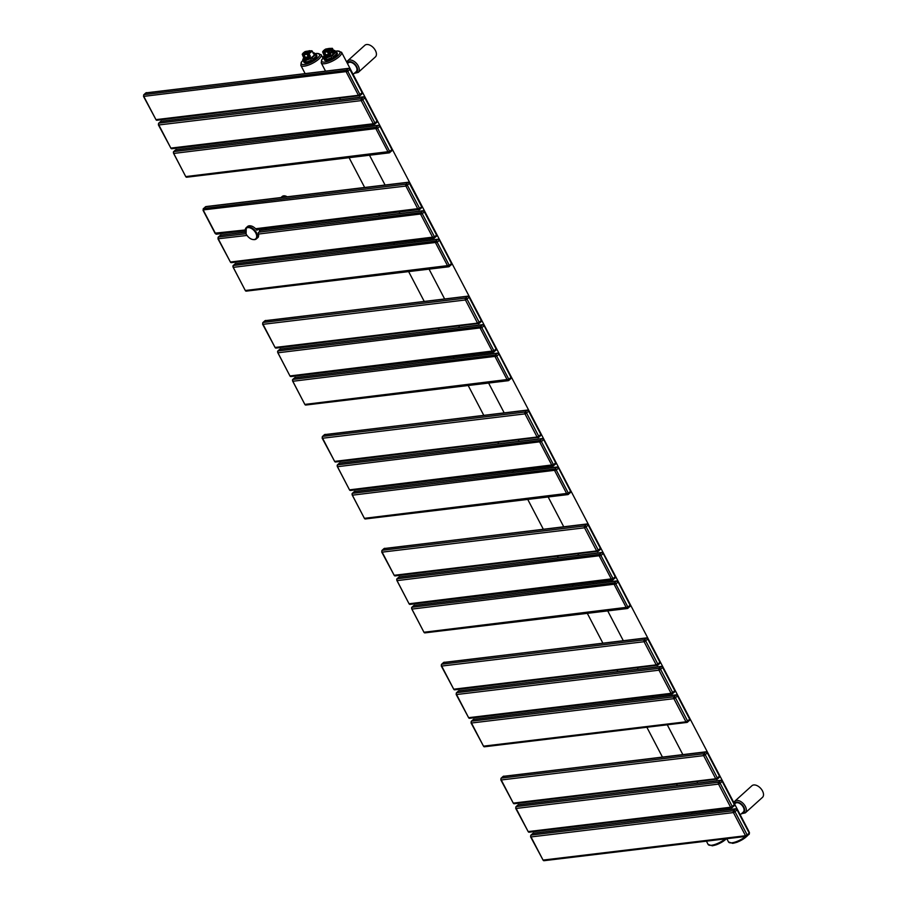 <?xml version="1.0" encoding="UTF-8"?>
<svg xmlns="http://www.w3.org/2000/svg" width="906" height="906" viewBox="0 0 906 906"><rect width="100%" height="100%" fill="white"/><g stroke="black" fill="none" stroke-linecap="round" stroke-linejoin="round"><path stroke-width="1.36" d="M353.136 74.371L356.183 71.619A5.889 3.556 -132.1 0 0 355.616 65.787A5.889 3.556 -132.1 0 0 349.637 62.288A5.889 3.556 -132.1 0 0 348.289 62.876L347.496 63.59M740.225 814.811L743.271 812.059A5.889 3.556 -132.1 0 0 742.705 806.227A5.889 3.556 -132.1 0 0 736.737 802.727A5.889 3.556 -132.1 0 0 735.378 803.316L734.585 804.03M347.689 60.77L364.835 45.3A7.848 4.745 47.9 0 1 375.401 50.487A7.848 4.745 47.9 0 1 375.356 56.965L358.21 72.435A7.848 4.745 -132.1 0 0 358.255 65.968A7.848 4.745 -132.1 0 0 347.689 60.77L346.738 62.129M751.923 785.74A7.848 4.745 47.9 0 1 762.49 790.938A7.848 4.745 47.9 0 1 762.444 797.405L745.298 812.875A7.848 4.745 -132.1 0 0 745.344 806.408A7.848 4.745 -132.1 0 0 734.777 801.21L751.923 785.74M261.2 228.799A6.648 4.02 47.9 0 1 261.63 230.147M280.985 197.542L282.14 196.5A6.648 4.02 47.9 0 1 283.669 195.843A6.648 4.02 47.9 0 1 287.225 196.795M258.391 233.42A7.373 4.451 -132.1 0 0 258.278 233.012L259.773 231.245A7.554 4.564 47.9 0 0 258.663 229.093M251.891 226.206A7.373 4.451 47.9 0 1 256.749 230.056L258.369 229.139M258.369 232.627L258.312 232.944C258.799 235.786 258.572 237.395 257.598 237.757A7.554 4.564 -132.1 0 0 258.278 233.023L258.38 232.502M258.697 229.093A7.373 4.451 47.9 0 1 259.739 231.143L258.618 228.901M256.749 230.056L258.017 229.173M256.749 230.101A7.554 4.564 47.9 0 0 247.485 226.545C250.316 224.903 253.42 226.07 256.794 230.045L257.179 230.215M306.341 53.182L307.304 53.409L308.097 51.608L306.341 53.182L309.082 51.801L308.119 51.608M305.934 53.239L307.689 51.653L305.786 52.752L306.477 53.499M305.469 54.088A3.024 0.94 152.4 0 1 305.481 54.088L305.922 53.261M311.97 50.838L309.92 50.827A3.318 1.042 152.4 0 1 306.726 53.703L308.991 53.635A5.583 1.744 -27.6 0 0 310.917 52.22A5.583 1.744 -27.6 0 0 312.015 50.906L314.02 53.862A5.583 1.744 -27.6 0 0 313.963 53.647A5.583 1.744 -27.6 0 0 313.272 53.25M313.204 53.137L314.223 54.156A5.583 1.744 152.4 0 1 313.046 56.285A5.583 1.744 152.4 0 1 307.893 59.252A5.583 1.744 152.4 0 1 304.325 59.332L304.054 58.822A5.583 1.744 -27.6 0 0 309.49 57.95L310.328 56.172L308.765 53.329A5.289 1.653 152.4 0 0 311.619 50.747L311.879 50.77M302.31 54.507L303.997 58.607A5.583 1.744 -27.6 0 0 304.054 58.822L303.997 58.607M303.578 61.042A7.248 2.265 -27.6 0 0 303.646 61.631A7.248 2.265 -27.6 0 0 305.265 62.174L302.842 59.49A7.191 2.242 -27.6 0 1 303.114 58.822L303.091 58.879M305.265 62.174L302.808 59.57L304.507 60.623A7.191 2.242 -27.6 0 0 305.582 60.487L310.69 58.618A7.248 2.265 -27.6 0 0 312.072 57.803L312.842 59.275A7.248 2.265 -27.6 0 0 314.971 57.678A7.248 2.265 -27.6 0 0 316.273 56.183L312.842 59.275M306.364 62.05A7.248 2.265 -27.6 0 0 311.46 60.09L306.364 62.05L305.594 60.577A7.248 2.265 -27.6 0 1 304.495 60.702L304.507 60.623M303.646 61.631L304.042 62.389A7.248 2.265 -27.6 0 0 308.674 62.276A7.248 2.265 -27.6 0 0 315.367 58.448A7.248 2.265 -27.6 0 0 316.896 55.674L316.5 54.915A7.248 2.265 -27.6 0 0 316.047 54.519M311.46 60.09L310.667 58.55A7.191 2.242 -27.6 0 0 312.015 57.746L315.424 54.666A7.191 2.242 -27.6 0 0 315.707 53.998L316.556 55.492A7.248 2.265 -27.6 0 0 316.5 54.915M316.273 56.183L315.503 54.711A7.248 2.265 -27.6 0 0 315.786 54.02L314.088 52.865M306.534 51.359L305.243 51.506A5.289 1.653 152.4 0 0 302.411 54.088L304.11 54.02A3.318 1.042 152.4 0 1 307.304 51.132L305.469 51.495M313.272 53.273A5.289 1.653 -27.6 0 1 313.612 53.737L314.02 53.862M303.68 53.941L302.366 54.507L303.612 56.987M304.11 54.02L303.974 54.417A3.624 1.133 -27.6 0 0 306.828 54.077L307.44 53.896L308.776 56.444L310.045 56.285L309.331 57.599A5.289 1.653 -27.6 0 1 304.133 58.222L304.914 58.165A4.53 1.416 -27.6 0 0 308.482 57.735L309.49 57.95M304.824 58.143A0.906 0.668 83.1 0 0 304.96 56.897L303.974 54.417L304.96 56.897L303.691 57.055L302.264 54.213L305.231 51.529M325.888 51.642A3.024 0.94 152.4 0 1 325.888 51.631L326.398 50.09L326.341 50.781L328.097 49.196L325.673 51.2L326.998 51.257L328.504 49.151L329.501 49.343L327.712 50.951L326.738 50.759L328.504 49.151M324.088 51.483L322.774 52.05L324.099 54.598L322.819 51.642A5.289 1.653 152.4 0 1 325.673 49.06L322.683 51.755L324.518 51.563A3.318 1.042 152.4 0 1 327.712 48.686L325.877 49.037M333.759 50.996L334.427 51.404A5.583 1.744 -27.6 0 0 334.371 51.189L334.631 51.699A5.583 1.744 152.4 0 1 333.453 53.839A5.583 1.744 152.4 0 1 328.3 56.795A5.583 1.744 152.4 0 1 324.733 56.874L324.461 56.365A5.583 1.744 -27.6 0 0 329.897 55.492L330.735 53.726L329.399 51.178A5.583 1.744 -27.6 0 0 331.336 49.762A5.583 1.744 -27.6 0 0 332.423 48.448L333.68 50.861M332.547 50.408L331.687 50.453C330.701 51.687 331.222 52.684 333.261 53.443L333.612 52.514M332.174 50.589A1.076 0.849 -142.2 0 1 333.714 52.084A1.076 0.849 -142.2 0 1 332.174 50.589L332.083 50.657C331.2 51.71 331.573 52.571 333.227 53.239L333.555 52.457M324.02 54.53L324.405 56.161A5.583 1.744 -27.6 0 0 324.461 56.365L324.405 56.161M336.149 51.54L334.45 50.408L336.115 51.54A7.191 2.242 -27.6 0 1 335.843 52.22L335.911 52.254A7.248 2.265 -27.6 0 0 336.194 51.563L336.964 53.046A7.248 2.265 -27.6 0 0 336.907 52.457A7.248 2.265 -27.6 0 0 336.454 52.072M336.681 53.726L335.911 52.254L332.491 55.345L333.261 56.818A7.248 2.265 -27.6 0 0 335.379 55.221A7.248 2.265 -27.6 0 0 336.681 53.726L333.261 56.818M324.054 59.173A7.248 2.265 -27.6 0 0 325.673 59.728L323.997 58.584A7.248 2.265 -27.6 0 0 324.054 59.173L324.45 59.932A7.248 2.265 -27.6 0 0 329.093 59.83A7.248 2.265 -27.6 0 0 335.775 55.991A7.248 2.265 -27.6 0 0 337.304 53.216L336.907 52.457M326.772 59.592A7.248 2.265 -27.6 0 0 331.879 57.633L326.772 59.592L326.001 58.12L331.075 56.093A7.191 2.242 -27.6 0 0 332.423 55.289L332.491 55.345A7.248 2.265 -27.6 0 1 331.109 56.161L331.075 56.093M331.879 57.633L331.109 56.161L326.001 58.12A7.248 2.265 -27.6 0 1 324.903 58.244L325.673 59.728M323.997 58.584L323.227 57.112L324.926 58.165A7.191 2.242 -27.6 0 0 325.99 58.041M323.216 57.078L323.533 56.365A7.191 2.242 -27.6 0 0 323.249 57.033L324.926 58.165M332.23 51.642A0.917 0.725 -142.2 0 1 332.208 50.781L332.4 51.812A0.997 0.793 37.8 0 0 333.567 50.759A0.997 0.793 37.8 0 0 332.389 51.823L333.657 51.902A0.917 0.725 -142.2 0 1 332.83 52.095M332.377 48.38L332.026 48.29A5.289 1.653 152.4 0 1 329.172 50.872L327.847 51.438L329.184 53.986L330.452 53.828L329.127 51.291L327.247 51.619L328.572 54.167L329.184 53.986A0.906 0.668 83.1 0 1 329.048 55.232L329.897 55.492M324.518 51.563L325.379 54.439L324.099 54.598L324.541 55.776A5.289 1.653 -27.6 0 0 329.739 55.153L330.735 53.726M329.048 55.232L328.889 55.277A4.53 1.416 -27.6 0 1 325.322 55.708L324.371 56.059L322.683 52.027M334.042 51.382L332.434 48.414L330.328 48.369A3.318 1.042 152.4 0 1 327.134 51.246L327.247 51.619A3.624 1.133 -27.6 0 1 324.382 51.959L325.718 54.507A3.624 1.133 -27.6 0 0 328.572 54.167L328.889 55.277M330.758 48.448L332.298 48.324M726.352 838.775A10.272 3.205 152.4 0 1 712.762 845.638M725.242 838.899A11.484 3.59 152.4 0 1 711.516 845.264A11.484 3.59 152.4 0 1 708.13 844.46L712.365 845.819L716.805 844.641L726.533 838.752M303.102 60.124L301.222 62.299L300.826 65.368A11.484 3.59 -27.6 0 0 304.212 66.172A11.484 3.59 -27.6 0 0 316.001 61.246A11.484 3.59 -27.6 0 0 321.177 54.734L322.978 58.188M303.148 60.215A10.272 3.205 -27.6 0 0 304.393 64.507A10.272 3.205 -27.6 0 0 317.406 58.199A10.272 3.205 -27.6 0 0 316.545 53.556A10.272 3.205 -27.6 0 0 315.39 53.748M354.801 72.865A6.648 4.02 -132.1 0 0 356.726 66.704A6.648 4.02 -132.1 0 0 351.653 62.016A6.648 4.02 -132.1 0 0 347.213 63.058M741.889 813.305A6.648 4.02 -132.1 0 0 743.815 807.144A6.648 4.02 -132.1 0 0 738.741 802.456A6.648 4.02 -132.1 0 0 734.313 803.497M323.51 57.667L321.63 59.853L321.234 62.91A11.484 3.59 -27.6 0 0 324.62 63.714A11.484 3.59 -27.6 0 0 336.409 58.788A11.484 3.59 -27.6 0 0 341.585 52.276L748.877 831.368A11.484 3.59 152.4 0 1 749.002 831.719M745.649 836.453A11.484 3.59 152.4 0 1 731.923 842.807A11.484 3.59 152.4 0 1 728.537 842.002L726.816 838.718M323.567 57.758A10.272 3.205 -27.6 0 0 324.801 62.061A10.272 3.205 -27.6 0 0 337.813 55.742A10.272 3.205 -27.6 0 0 336.953 51.098A10.272 3.205 -27.6 0 0 335.798 51.291M746.804 836.272A10.272 3.205 152.4 0 1 733.169 843.18M359.954 94.541L362.106 92.605L349.852 69.422L347.859 71.404L359.954 94.541L358.425 95.289A1.359 0.997 83.1 0 0 359.829 95.708A1.212 0.736 47.9 0 0 360.112 95.583L362.072 93.805A1.212 0.736 47.9 0 1 361.8 93.93M360.112 94.586A1.212 0.736 47.9 0 1 360.112 95.583L156.931 120.26A1.359 0.997 -96.9 0 1 155.957 119.637L143.861 96.5A1.359 0.997 -96.9 0 1 144.065 94.632L146.036 92.854A1.359 0.997 -96.9 0 1 146.942 92.74M362.106 92.605L349.909 68.924A1.359 0.997 83.1 0 0 348.504 68.505L346.534 70.272A1.359 0.997 83.1 0 0 346.33 72.14L358.425 95.289L155.957 119.637L143.51 96.41L347.859 71.404M350.01 69.468L348.935 68.301L145.753 92.978A1.212 0.736 47.9 0 1 146.036 92.854L348.504 68.505A1.212 0.736 -132.1 0 1 349.852 69.422M347.881 71.189A1.212 0.736 -132.1 0 0 346.534 70.272L144.065 94.632A1.212 0.736 47.9 0 0 143.794 94.745L145.753 92.978A1.212 0.736 47.9 0 0 145.606 93.239M157.361 120.056A1.359 0.997 -96.9 0 1 156.931 120.26L155.741 119.207M362.083 92.82A1.212 0.736 47.9 0 1 362.072 93.805L362.355 92.14M143.692 96.013L143.794 94.745A1.212 0.736 47.9 0 0 143.68 95.481M362.774 99.671L375.005 123.069L376.987 121.087L364.892 97.95L362.774 99.671A1.212 0.736 -132.1 0 0 361.426 98.754A1.359 0.997 83.1 0 0 361.222 100.623L158.754 124.971A1.359 0.997 -96.9 0 1 158.958 123.103L160.917 121.336A1.359 0.997 -96.9 0 1 161.834 121.223M362.751 99.875L361.222 100.623L373.317 123.76L170.849 148.108L158.391 124.892L158.675 123.227A1.212 0.736 47.9 0 1 158.958 123.103L361.426 98.754L363.385 96.976L160.917 121.336A1.212 0.736 47.9 0 0 160.645 121.449L363.827 96.772A1.359 0.997 83.1 0 0 363.385 96.976A1.212 0.736 -132.1 0 1 364.733 97.905M375.005 123.069A1.212 0.736 47.9 0 1 374.722 124.179A1.359 0.997 83.1 0 1 374.28 124.382L376.964 122.287A1.212 0.736 47.9 0 1 376.681 122.412M376.964 121.291A1.212 0.736 47.9 0 1 376.964 122.287L377.247 120.623L364.79 97.395A1.359 0.997 83.1 0 0 363.827 96.772L364.892 97.95M374.846 123.023L373.317 123.76A1.359 0.997 83.1 0 0 374.28 124.382L171.812 148.743A1.359 0.997 -96.9 0 1 170.849 148.108L158.584 124.484M172.253 148.527A1.359 0.997 -96.9 0 1 171.812 148.743L170.622 147.689M160.498 121.721A1.212 0.736 47.9 0 1 160.645 121.449L158.675 123.227A1.212 0.736 47.9 0 0 158.561 123.952M379.784 126.421L377.643 128.358L389.739 151.495L391.879 149.558L379.682 125.877A1.359 0.997 83.1 0 0 378.278 125.458L175.809 149.807A1.359 0.997 -96.9 0 1 176.715 149.705M379.625 126.376A1.212 0.736 -132.1 0 0 378.278 125.458L376.318 127.236L173.85 151.585L175.809 149.807A1.212 0.736 47.9 0 0 175.538 149.932L378.719 125.255L380.033 125.968L391.879 149.558M389.897 151.54A1.212 0.736 47.9 0 1 389.603 152.661A1.359 0.997 83.1 0 1 389.172 152.865L391.845 150.77A1.212 0.736 47.9 0 1 391.573 150.883M391.856 149.773A1.212 0.736 47.9 0 1 391.845 150.77L392.128 149.105M377.666 128.154A1.212 0.736 -132.1 0 0 376.318 127.236A1.359 0.997 83.1 0 0 376.103 129.105L388.21 152.242A1.359 0.997 83.1 0 0 389.172 152.865L186.704 177.214A1.359 0.997 -96.9 0 1 185.741 176.591L173.635 153.454A1.359 0.997 -96.9 0 1 173.85 151.585A1.212 0.736 47.9 0 0 173.567 151.698L175.538 149.932A1.212 0.736 47.9 0 0 175.379 150.192M377.643 128.358L173.635 153.454L173.567 151.698A1.212 0.736 47.9 0 0 173.454 152.435M389.739 151.495L185.741 176.591L173.476 152.967M187.134 177.01A1.359 0.997 -96.9 0 1 186.704 177.214L185.515 176.16M216.919 233.963A1.359 0.997 -96.9 0 1 215.515 233.544L203.42 210.407A1.359 0.997 -96.9 0 1 203.624 208.539L205.583 206.772A1.359 0.997 -96.9 0 1 206.489 206.659M215.288 233.125L245.152 229.988M203.25 209.92L405.888 186.058L417.983 209.195A1.359 0.997 83.1 0 0 419.387 209.614A1.212 0.736 47.9 0 0 419.659 209.501L421.63 207.723A1.212 0.736 47.9 0 1 421.347 207.848M203.227 209.388A1.212 0.736 47.9 0 1 203.624 208.539L406.092 184.19A1.359 0.997 83.1 0 0 405.888 186.058L407.417 185.311L419.671 208.505A1.212 0.736 47.9 0 1 419.659 209.501L256.285 229.388M205.164 207.157A1.212 0.736 47.9 0 1 205.583 206.772L408.051 182.412L406.092 184.19A1.212 0.736 -132.1 0 1 407.44 185.107L407.417 185.311M419.671 208.505L421.63 206.727A1.212 0.736 47.9 0 1 421.63 207.723L421.913 206.058L409.455 182.831A1.359 0.997 83.1 0 0 408.051 182.412A1.212 0.736 -132.1 0 1 409.399 183.34L407.44 185.107M421.63 206.727L409.399 183.34M434.552 236.976L436.545 234.994L424.291 211.811L422.309 213.793L434.552 236.976A1.212 0.736 47.9 0 1 434.268 238.097A1.359 0.997 83.1 0 1 433.838 238.301L436.511 236.206A1.212 0.736 47.9 0 1 436.239 236.319M409.557 183.386L408.493 182.208L206.024 206.568L203.34 208.663L203.057 210.328L215.152 233.465L216.477 234.178L245.118 230.724M419.512 208.459L255.673 228.72M436.522 235.209A1.212 0.736 47.9 0 1 436.511 236.206L436.794 234.541L424.348 211.313A1.359 0.997 83.1 0 0 422.943 210.894L420.973 212.672A1.359 0.997 83.1 0 0 420.769 214.541L432.864 237.678A1.359 0.997 83.1 0 0 433.838 238.301L231.37 262.649A1.359 0.997 -96.9 0 1 230.396 262.027L218.301 238.89A1.359 0.997 -96.9 0 1 218.505 237.021L220.475 235.243A1.359 0.997 -96.9 0 1 221.381 235.141M424.45 211.857L423.374 210.69L259.478 230.407M424.291 211.811A1.212 0.736 -132.1 0 0 422.943 210.894L259.546 230.543M422.332 213.59A1.212 0.736 -132.1 0 0 420.973 212.672L258.878 232.163M422.309 213.793L258.584 234.042M434.404 236.93L230.396 262.027L217.95 238.799L246.93 235.447M231.8 262.446A1.359 0.997 -96.9 0 1 231.37 262.649L230.181 261.596M245.356 232.253L220.475 235.243A1.212 0.736 47.9 0 0 220.192 235.367L245.322 232.106M245.911 233.725L218.505 237.021A1.212 0.736 47.9 0 0 218.233 237.134L220.192 235.367A1.212 0.736 47.9 0 0 220.045 235.628M218.142 238.403L218.233 237.134A1.212 0.736 47.9 0 0 218.12 237.87M439.331 240.339L437.19 242.276L449.285 265.413L451.437 263.476L439.229 239.796A1.359 0.997 83.1 0 0 437.836 239.377L235.367 263.725A1.359 0.997 -96.9 0 1 236.273 263.612M439.184 240.294A1.212 0.736 -132.1 0 0 437.836 239.377L435.865 241.143L233.397 265.492L235.367 263.725A1.212 0.736 47.9 0 0 235.084 263.85L438.266 239.173L439.591 239.875L451.437 263.476M449.444 265.458A1.212 0.736 47.9 0 1 449.161 266.568A1.359 0.997 83.1 0 1 448.719 266.783L451.403 264.677A1.212 0.736 47.9 0 1 451.12 264.801M451.415 263.68A1.212 0.736 47.9 0 1 451.403 264.677L451.686 263.012M437.213 242.061A1.212 0.736 -132.1 0 0 435.865 241.143A1.359 0.997 83.1 0 0 435.661 243.012L447.757 266.16A1.359 0.997 83.1 0 0 448.719 266.783L246.251 291.132A1.359 0.997 -96.9 0 1 245.288 290.509L233.193 267.372A1.359 0.997 -96.9 0 1 233.397 265.492A1.212 0.736 47.9 0 0 233.125 265.617L235.084 263.85A1.212 0.736 47.9 0 0 234.937 264.11M437.19 242.276L233.193 267.372L233.125 265.617A1.212 0.736 47.9 0 0 233.001 266.353M449.285 265.413L245.288 290.509L233.023 266.885M246.692 290.928A1.359 0.997 -96.9 0 1 246.251 291.132L245.062 290.079M466.986 299.025L479.217 322.411L481.211 320.43L469.115 297.293L466.986 299.025A1.212 0.736 -132.1 0 0 465.639 298.108A1.359 0.997 83.1 0 0 465.435 299.977L262.966 324.325A1.359 0.997 -96.9 0 1 263.17 322.457L265.141 320.679A1.359 0.997 -96.9 0 1 266.047 320.577M466.964 299.229L465.435 299.977L477.53 323.114L275.062 347.462L262.615 324.235L262.899 322.57A1.212 0.736 47.9 0 1 263.17 322.457L465.639 298.108L467.609 296.33L265.141 320.679A1.212 0.736 47.9 0 0 264.858 320.803L468.04 296.126A1.359 0.997 83.1 0 0 467.609 296.33A1.212 0.736 -132.1 0 1 468.957 297.247M481.211 320.43L469.014 296.749A1.359 0.997 83.1 0 0 468.04 296.126L469.115 297.293M479.07 322.366L477.53 323.114A1.359 0.997 83.1 0 0 478.934 323.533A1.212 0.736 47.9 0 0 479.217 323.408L481.177 321.641A1.212 0.736 47.9 0 1 480.905 321.755M479.217 322.411A1.212 0.736 47.9 0 1 479.217 323.408L276.036 348.085A1.359 0.997 -96.9 0 1 275.062 347.462L262.797 323.838M481.188 320.645A1.212 0.736 47.9 0 1 481.177 321.641L481.46 319.977M264.711 321.064A1.212 0.736 47.9 0 1 264.858 320.803L262.899 322.57A1.212 0.736 47.9 0 0 262.785 323.306M276.466 347.881A1.359 0.997 -96.9 0 1 276.036 348.085L274.846 347.032M483.997 325.775L481.856 327.712L493.951 350.849L496.092 348.912L483.895 325.231A1.359 0.997 83.1 0 0 482.502 324.812L280.022 349.161A1.359 0.997 -96.9 0 1 280.939 349.048M483.849 325.73A1.212 0.736 -132.1 0 0 482.502 324.812L480.531 326.579L278.063 350.928L280.022 349.161A1.212 0.736 47.9 0 0 279.75 349.286L482.932 324.608L484.257 325.311L496.092 348.912M494.11 350.894A1.212 0.736 47.9 0 1 493.827 352.004A1.359 0.997 83.1 0 1 493.385 352.219L496.069 350.112A1.212 0.736 47.9 0 1 495.786 350.237M496.069 349.116A1.212 0.736 47.9 0 1 496.069 350.112L496.352 348.448M481.879 327.496A1.212 0.736 -132.1 0 0 480.531 326.579A1.359 0.997 83.1 0 0 480.327 328.448L492.422 351.585A1.359 0.997 83.1 0 0 493.385 352.219L290.917 376.568A1.359 0.997 -96.9 0 1 289.954 375.945L277.859 352.808A1.359 0.997 -96.9 0 1 278.063 350.928A1.212 0.736 47.9 0 0 277.78 351.052L279.75 349.286A1.212 0.736 47.9 0 0 279.603 349.546M481.856 327.712L277.859 352.808L277.78 351.052A1.212 0.736 47.9 0 0 277.666 351.788M493.951 350.849L289.954 375.945L277.689 352.321M291.358 376.364A1.359 0.997 -96.9 0 1 290.917 376.568L289.727 375.514M498.889 354.257L496.748 356.183L508.844 379.331L510.984 377.394L498.787 353.702A1.359 0.997 83.1 0 0 497.383 353.283L294.914 377.643A1.359 0.997 -96.9 0 1 295.82 377.53M498.73 354.201A1.212 0.736 -132.1 0 0 497.383 353.283L495.423 355.061L292.955 379.41L294.914 377.643A1.212 0.736 47.9 0 0 294.643 377.757L497.824 353.08L499.138 353.793L510.984 377.394M509.002 379.376A1.212 0.736 47.9 0 1 508.708 380.486A1.359 0.997 83.1 0 1 508.277 380.69L510.95 378.595A1.212 0.736 47.9 0 1 510.678 378.719M510.961 377.598A1.212 0.736 47.9 0 1 510.95 378.595L511.244 376.93M496.771 355.979A1.212 0.736 -132.1 0 0 495.423 355.061A1.359 0.997 83.1 0 0 495.208 356.93L507.315 380.067A1.359 0.997 83.1 0 0 508.277 380.69L305.809 405.039A1.359 0.997 -96.9 0 1 304.846 404.416L292.74 381.279A1.359 0.997 -96.9 0 1 292.955 379.41A1.212 0.736 47.9 0 0 292.672 379.535L294.643 377.757A1.212 0.736 47.9 0 0 294.484 378.017M496.748 356.183L292.74 381.279L292.672 379.535A1.212 0.736 47.9 0 0 292.559 380.26M508.844 379.331L304.846 404.416L292.581 380.792M306.239 404.835A1.359 0.997 -96.9 0 1 305.809 405.039L304.62 403.997M526.545 412.932L538.776 436.33L540.757 434.348L528.662 411.211L526.545 412.932A1.212 0.736 -132.1 0 0 525.197 412.015A1.359 0.997 83.1 0 0 524.993 413.883L322.525 438.244A1.359 0.997 -96.9 0 1 322.729 436.364L324.688 434.597A1.359 0.997 -96.9 0 1 325.605 434.484M526.522 413.147L524.993 413.883L537.088 437.02L334.62 461.38L322.162 438.153L322.445 436.488A1.212 0.736 47.9 0 1 322.729 436.364L525.197 412.015L527.156 410.248L324.688 434.597A1.212 0.736 47.9 0 0 324.416 434.71L527.598 410.044A1.359 0.997 83.1 0 0 527.156 410.248A1.212 0.736 -132.1 0 1 528.504 411.165M540.757 434.348L528.56 410.667A1.359 0.997 83.1 0 0 527.598 410.044L528.662 411.211M538.617 436.284L537.088 437.02A1.359 0.997 83.1 0 0 538.492 437.439A1.212 0.736 47.9 0 0 538.764 437.326L540.735 435.548A1.212 0.736 47.9 0 1 540.452 435.673M538.776 436.33A1.212 0.736 47.9 0 1 538.764 437.326L335.582 462.003A1.359 0.997 -96.9 0 1 334.62 461.38L322.355 437.757M540.735 434.552A1.212 0.736 47.9 0 1 540.735 435.548L541.018 433.883M324.269 434.982A1.212 0.736 47.9 0 1 324.416 434.71L322.445 436.488A1.212 0.736 47.9 0 0 322.332 437.224M336.024 461.8A1.359 0.997 -96.9 0 1 335.582 462.003L334.393 460.95M543.555 439.693L541.414 441.618L553.509 464.767L555.65 462.83L543.453 439.138A1.359 0.997 83.1 0 0 542.048 438.719L339.58 463.079A1.359 0.997 -96.9 0 1 340.486 462.966M543.396 439.637A1.212 0.736 -132.1 0 0 542.048 438.719L540.089 440.497L337.61 464.846L339.58 463.079A1.212 0.736 47.9 0 0 339.297 463.193L542.49 438.515L543.804 439.229L555.65 462.83M553.657 464.812A1.212 0.736 47.9 0 1 553.373 465.922A1.359 0.997 83.1 0 1 552.943 466.126L555.616 464.031A1.212 0.736 47.9 0 1 555.344 464.155M555.627 463.034A1.212 0.736 47.9 0 1 555.616 464.031L555.899 462.366M541.437 441.415A1.212 0.736 -132.1 0 0 540.089 440.497A1.359 0.997 83.1 0 0 539.874 442.366L551.981 465.503A1.359 0.997 83.1 0 0 552.943 466.126L350.475 490.474A1.359 0.997 -96.9 0 1 349.501 489.852L337.406 466.715A1.359 0.997 -96.9 0 1 337.61 464.846A1.212 0.736 47.9 0 0 337.338 464.971L339.297 463.193A1.212 0.736 47.9 0 0 339.15 463.453M541.414 441.618L337.406 466.715L337.338 464.971A1.212 0.736 47.9 0 0 337.225 465.695M553.509 464.767L349.501 489.852L337.247 466.228M350.905 490.271A1.359 0.997 -96.9 0 1 350.475 490.474L349.286 489.433M558.436 468.164L556.295 470.101L568.39 493.238L570.542 491.301L558.334 467.621A1.359 0.997 83.1 0 0 556.941 467.202L354.473 491.55A1.359 0.997 -96.9 0 1 355.379 491.448M558.289 468.119A1.212 0.736 -132.1 0 0 556.941 467.202L554.97 468.98L352.502 493.328L354.473 491.55A1.212 0.736 47.9 0 0 354.189 491.675L557.371 466.998L558.696 467.7L570.542 491.301M568.549 493.283A1.212 0.736 47.9 0 1 568.266 494.404A1.359 0.997 83.1 0 1 567.824 494.608L570.508 492.513A1.212 0.736 47.9 0 1 570.225 492.626M570.52 491.516A1.212 0.736 47.9 0 1 570.508 492.513L570.791 490.848M556.318 469.897A1.212 0.736 -132.1 0 0 554.97 468.98A1.359 0.997 83.1 0 0 554.766 470.848L566.862 493.985A1.359 0.997 83.1 0 0 567.824 494.608L365.356 518.957A1.359 0.997 -96.9 0 1 364.393 518.334L352.298 495.197A1.359 0.997 -96.9 0 1 352.502 493.328A1.212 0.736 47.9 0 0 352.23 493.442L354.189 491.675A1.212 0.736 47.9 0 0 354.042 491.935M556.295 470.101L352.298 495.197L352.23 493.442A1.212 0.736 47.9 0 0 352.106 494.178M568.39 493.238L364.393 518.334L352.128 494.71M365.798 518.753A1.359 0.997 -96.9 0 1 365.356 518.957L364.167 517.904M586.091 526.85L598.322 550.248L600.316 548.266L588.221 525.129L586.091 526.85A1.212 0.736 -132.1 0 0 584.744 525.933A1.359 0.997 83.1 0 0 584.54 527.802L382.072 552.15A1.359 0.997 -96.9 0 1 382.275 550.282L384.246 548.515A1.359 0.997 -96.9 0 1 385.152 548.402M586.069 527.054L584.54 527.802L596.635 550.939L394.167 575.287L381.72 552.071L382.004 550.406A1.212 0.736 47.9 0 1 382.275 550.282L584.744 525.933L586.714 524.155L384.246 548.515A1.212 0.736 47.9 0 0 383.963 548.628L587.145 523.951A1.359 0.997 83.1 0 0 586.714 524.155A1.212 0.736 -132.1 0 1 588.062 525.072M600.316 548.266L588.119 524.574A1.359 0.997 83.1 0 0 587.145 523.951L588.221 525.129M598.175 550.191L596.635 550.939A1.359 0.997 83.1 0 0 598.039 551.358A1.212 0.736 47.9 0 0 598.322 551.233L600.282 549.466A1.212 0.736 47.9 0 1 600.01 549.591M598.322 550.248A1.212 0.736 47.9 0 1 598.322 551.233L395.141 575.91A1.359 0.997 -96.9 0 1 394.167 575.287L381.913 551.663M600.293 548.47A1.212 0.736 47.9 0 1 600.282 549.466L600.565 547.802M383.816 548.889A1.212 0.736 47.9 0 1 383.963 548.628L382.004 550.406A1.212 0.736 47.9 0 0 381.89 551.131M395.571 575.706A1.359 0.997 -96.9 0 1 395.141 575.91L393.951 574.868M603.102 553.6L600.961 555.537L613.056 578.674L615.197 576.737L603 553.056A1.359 0.997 83.1 0 0 601.607 552.637L399.127 576.986A1.359 0.997 -96.9 0 1 400.044 576.884M602.954 553.555A1.212 0.736 -132.1 0 0 601.607 552.637L599.636 554.404L397.168 578.764L399.127 576.986A1.212 0.736 47.9 0 0 398.855 577.111L602.037 552.434L603.362 553.136L615.197 576.737M613.215 578.719A1.212 0.736 47.9 0 1 612.932 579.84A1.359 0.997 83.1 0 1 612.49 580.044L615.174 577.949A1.212 0.736 47.9 0 1 614.891 578.062M615.174 576.952A1.212 0.736 47.9 0 1 615.174 577.949L615.457 576.284M600.984 555.333A1.212 0.736 -132.1 0 0 599.636 554.404A1.359 0.997 83.1 0 0 599.432 556.284L611.527 579.421A1.359 0.997 83.1 0 0 612.49 580.044L410.022 604.393A1.359 0.997 -96.9 0 1 409.059 603.77L396.964 580.633A1.359 0.997 -96.9 0 1 397.168 578.764A1.212 0.736 47.9 0 0 396.885 578.877L398.855 577.111A1.212 0.736 47.9 0 0 398.708 577.371M600.961 555.537L396.964 580.633L396.885 578.877A1.212 0.736 47.9 0 0 396.771 579.614M613.056 578.674L409.059 603.77L396.794 580.146M410.463 604.189A1.359 0.997 -96.9 0 1 410.022 604.393L408.833 603.339M617.994 582.082L615.853 584.019L627.949 607.156L630.089 605.219L617.892 581.539A1.359 0.997 83.1 0 0 616.488 581.12L414.019 605.468A1.359 0.997 -96.9 0 1 414.925 605.355M617.835 582.037A1.212 0.736 -132.1 0 0 616.488 581.12L614.528 582.886L412.06 607.235L414.019 605.468A1.212 0.736 47.9 0 0 413.748 605.582L616.929 580.905L618.243 581.618L630.089 605.219M628.107 607.201A1.212 0.736 47.9 0 1 627.813 608.311A1.359 0.997 83.1 0 1 627.382 608.526L630.055 606.42A1.212 0.736 47.9 0 1 629.783 606.544M630.066 605.423A1.212 0.736 47.9 0 1 630.055 606.42L630.35 604.755M615.876 583.804A1.212 0.736 -132.1 0 0 614.528 582.886A1.359 0.997 83.1 0 0 614.325 584.755L626.42 607.892A1.359 0.997 83.1 0 0 627.382 608.526L424.914 632.875A1.359 0.997 -96.9 0 1 423.951 632.252L411.845 609.104A1.359 0.997 -96.9 0 1 412.06 607.235A1.212 0.736 47.9 0 0 411.777 607.36L413.748 605.582A1.212 0.736 47.9 0 0 413.6 605.854M615.853 584.019L411.845 609.104L411.777 607.36A1.212 0.736 47.9 0 0 411.664 608.096M627.949 607.156L423.951 632.252L411.686 608.628M425.344 632.671A1.359 0.997 -96.9 0 1 424.914 632.875L423.725 631.822M645.65 640.769L657.881 664.155L659.862 662.173L647.767 639.036L645.65 640.769A1.212 0.736 -132.1 0 0 644.302 639.84A1.359 0.997 83.1 0 0 644.098 641.72L441.63 666.069A1.359 0.997 -96.9 0 1 441.834 664.2L443.793 662.422A1.359 0.997 -96.9 0 1 444.71 662.32M645.627 640.972L644.098 641.72L656.193 664.857L453.725 689.206L441.267 665.978L441.55 664.313A1.212 0.736 47.9 0 1 441.834 664.2L644.302 639.84L646.261 638.073L443.793 662.422A1.212 0.736 47.9 0 0 443.521 662.546L646.703 637.869A1.359 0.997 83.1 0 0 646.261 638.073A1.212 0.736 -132.1 0 1 647.609 638.99M659.862 662.173L647.665 638.492A1.359 0.997 83.1 0 0 646.703 637.869L647.767 639.036M657.722 664.109L656.193 664.857A1.359 0.997 83.1 0 0 657.597 665.276A1.212 0.736 47.9 0 0 657.869 665.151L659.84 663.385A1.212 0.736 47.9 0 1 659.557 663.498M657.881 664.155A1.212 0.736 47.9 0 1 657.869 665.151L454.687 689.828A1.359 0.997 -96.9 0 1 453.725 689.206L441.46 665.582M659.84 662.388A1.212 0.736 47.9 0 1 659.84 663.385L660.123 661.72M443.374 662.807A1.212 0.736 47.9 0 1 443.521 662.546L441.55 664.313A1.212 0.736 47.9 0 0 441.437 665.049M455.129 689.625A1.359 0.997 -96.9 0 1 454.687 689.828L453.498 688.775M660.542 669.24L672.762 692.637L674.755 690.655L662.66 667.518L660.542 669.24A1.212 0.736 -132.1 0 0 659.194 668.322A1.359 0.997 83.1 0 0 658.979 670.191L456.511 694.54A1.359 0.997 -96.9 0 1 456.726 692.671L458.685 690.904A1.359 0.997 -96.9 0 1 459.591 690.791M660.519 669.455L658.979 670.191L671.086 693.328L468.606 717.688L456.16 694.46L456.443 692.796A1.212 0.736 47.9 0 1 456.726 692.671L659.194 668.322L661.154 666.556L458.685 690.904A1.212 0.736 47.9 0 0 458.402 691.018L661.595 666.34A1.359 0.997 83.1 0 0 661.154 666.556A1.212 0.736 -132.1 0 1 662.501 667.473M672.762 692.637A1.212 0.736 47.9 0 1 672.478 693.747A1.359 0.997 83.1 0 1 672.048 693.951L674.721 691.856A1.212 0.736 47.9 0 1 674.449 691.98M674.732 690.859A1.212 0.736 47.9 0 1 674.721 691.856L675.004 690.191L662.558 666.975A1.359 0.997 83.1 0 0 661.595 666.34L662.66 667.518M672.614 692.592L671.086 693.328A1.359 0.997 83.1 0 0 672.048 693.951L469.58 718.311A1.359 0.997 -96.9 0 1 468.606 717.688L456.352 694.064M470.01 718.107A1.359 0.997 -96.9 0 1 469.58 718.311L468.391 717.258M458.255 691.289A1.212 0.736 47.9 0 1 458.402 691.018L456.443 692.796A1.212 0.736 47.9 0 0 456.33 693.532M675.423 697.722L687.654 721.119L689.647 719.138L677.552 695.989L675.423 697.722A1.212 0.736 -132.1 0 0 674.075 696.805A1.359 0.997 83.1 0 0 673.871 698.673L471.403 723.022A1.359 0.997 -96.9 0 1 471.607 721.153L473.578 719.375A1.359 0.997 -96.9 0 1 474.484 719.273M675.4 697.926L673.871 698.673L685.967 721.81L483.498 746.159L471.052 722.943L471.335 721.278A1.212 0.736 47.9 0 1 471.607 721.153L674.075 696.805L676.046 695.027L473.578 719.375A1.212 0.736 47.9 0 0 473.294 719.5L676.476 694.823A1.359 0.997 83.1 0 0 676.046 695.027A1.212 0.736 -132.1 0 1 677.394 695.944M687.654 721.119A1.212 0.736 47.9 0 1 687.371 722.229A1.359 0.997 83.1 0 1 686.941 722.433L689.613 720.338A1.212 0.736 47.9 0 1 689.33 720.451M689.625 719.341A1.212 0.736 47.9 0 1 689.613 720.338L689.896 718.673L677.45 695.446A1.359 0.997 83.1 0 0 676.476 694.823L677.552 695.989M687.495 721.063L685.967 721.81A1.359 0.997 83.1 0 0 686.941 722.433L484.461 746.782A1.359 0.997 -96.9 0 1 483.498 746.159L471.233 722.535M484.903 746.578A1.359 0.997 -96.9 0 1 484.461 746.782L483.272 745.74M473.147 719.76A1.212 0.736 47.9 0 1 473.294 719.5L471.335 721.278A1.212 0.736 47.9 0 0 471.211 722.003M705.208 754.675L717.427 778.073L719.421 776.091L707.326 752.954L705.208 754.675A1.212 0.736 -132.1 0 0 703.849 753.758A1.359 0.997 83.1 0 0 703.645 755.627L501.177 779.975A1.359 0.997 -96.9 0 1 501.38 778.107L503.351 776.34A1.359 0.997 -96.9 0 1 504.257 776.227M705.174 754.891L703.645 755.627L715.74 778.764L513.272 803.124L500.825 779.896L501.109 778.231A1.212 0.736 47.9 0 1 501.38 778.107L703.849 753.758L705.819 751.991L503.351 776.34A1.212 0.736 47.9 0 0 503.068 776.453L706.25 751.776A1.359 0.997 83.1 0 0 705.819 751.991A1.212 0.736 -132.1 0 1 707.167 752.909M719.421 776.091L707.224 752.41A1.359 0.997 83.1 0 0 706.25 751.776L707.326 752.954M717.28 778.028L715.74 778.764A1.359 0.997 83.1 0 0 717.144 779.183A1.212 0.736 47.9 0 0 717.427 779.069L719.387 777.291A1.212 0.736 47.9 0 1 719.115 777.416M717.427 778.073A1.212 0.736 47.9 0 1 717.427 779.069L514.246 803.747A1.359 0.997 -96.9 0 1 513.272 803.124L501.018 779.5M719.398 776.295A1.212 0.736 47.9 0 1 719.387 777.291L719.67 775.627M502.921 776.725A1.212 0.736 47.9 0 1 503.068 776.453L501.109 778.231A1.212 0.736 47.9 0 0 500.995 778.967M514.676 803.543A1.359 0.997 -96.9 0 1 514.246 803.747L513.056 802.693M720.089 783.158L732.32 806.555L734.313 804.573L722.207 781.425L720.089 783.158A1.212 0.736 -132.1 0 0 718.741 782.24A1.359 0.997 83.1 0 0 718.537 784.109L516.069 808.458A1.359 0.997 -96.9 0 1 516.273 806.589L518.243 804.811A1.359 0.997 -96.9 0 1 519.149 804.709M720.066 783.362L718.537 784.109L730.632 807.246L528.164 831.595L515.707 808.379L516.001 806.714A1.212 0.736 47.9 0 1 516.273 806.589L718.741 782.24L720.712 780.462L518.243 804.811A1.212 0.736 47.9 0 0 517.96 804.936L721.142 780.259A1.359 0.997 83.1 0 0 720.712 780.462A1.212 0.736 -132.1 0 1 722.059 781.38M732.32 806.555A1.212 0.736 47.9 0 1 732.037 807.665A1.359 0.997 83.1 0 1 731.595 807.869L734.279 805.774A1.212 0.736 47.9 0 1 733.996 805.887M734.29 804.777A1.212 0.736 47.9 0 1 734.279 805.774L734.562 804.109L722.105 780.881A1.359 0.997 83.1 0 0 721.142 780.259L722.207 781.425M732.161 806.499L730.632 807.246A1.359 0.997 83.1 0 0 731.595 807.869L529.127 832.218A1.359 0.997 -96.9 0 1 528.164 831.595L515.899 807.971M529.568 832.014A1.359 0.997 -96.9 0 1 529.127 832.218L527.938 831.176M517.813 805.196A1.212 0.736 47.9 0 1 517.96 804.936L516.001 806.714A1.212 0.736 47.9 0 0 515.876 807.439M734.981 811.64L747.212 835.026L749.194 833.044L737.099 809.907L734.981 811.64A1.212 0.736 -132.1 0 0 733.634 810.711A1.359 0.997 83.1 0 0 733.43 812.58L530.961 836.94A1.359 0.997 -96.9 0 1 531.165 835.072L533.124 833.293A1.359 0.997 -96.9 0 1 534.03 833.18M734.959 811.844L733.43 812.58L745.525 835.728L543.056 860.077L530.599 836.85L530.882 835.185A1.212 0.736 47.9 0 1 531.165 835.072L733.634 810.711L735.593 808.945L533.124 833.293A1.212 0.736 47.9 0 0 532.853 833.418L736.034 808.741A1.359 0.997 83.1 0 0 735.593 808.945A1.212 0.736 -132.1 0 1 736.94 809.862M747.212 835.026A1.212 0.736 47.9 0 1 746.929 836.147A1.359 0.997 83.1 0 1 746.487 836.351L749.171 834.245A1.212 0.736 47.9 0 1 748.888 834.369M749.171 833.26A1.212 0.736 47.9 0 1 749.171 834.245L749.455 832.591L736.997 809.364A1.359 0.997 83.1 0 0 736.034 808.741L737.099 809.907M747.054 834.981L745.525 835.728A1.359 0.997 83.1 0 0 746.487 836.351L544.019 860.7A1.359 0.997 -96.9 0 1 543.056 860.077L530.791 836.453M544.449 860.496A1.359 0.997 -96.9 0 1 544.019 860.7L542.83 859.647M532.705 833.679A1.212 0.736 47.9 0 1 532.853 833.418L530.882 835.185A1.212 0.736 47.9 0 0 530.769 835.921M253.057 239.524A7.554 4.564 -132.1 0 0 256.387 238.867A7.554 4.564 -132.1 0 0 256.432 232.638A7.554 4.564 -132.1 0 0 246.262 227.655A7.554 4.564 -132.1 0 0 245.266 230.894M255.764 233.001A7.078 4.281 -132.1 0 0 247.859 227.61A7.078 4.281 -132.1 0 0 246.194 234.144A7.078 4.281 -132.1 0 0 254.088 239.535A7.078 4.281 -132.1 0 0 255.764 233.001M304.609 54.213A3.024 0.94 152.4 0 1 304.473 54.077A3.024 0.94 152.4 0 1 305.832 52.355A3.024 0.94 152.4 0 1 308.935 51.064A3.024 0.94 152.4 0 1 309.818 51.28A3.024 0.94 152.4 0 1 309.852 51.461M309.92 50.827L306.726 51.325M310.09 50.781A3.624 1.133 -27.6 0 0 308.889 50.804M306.76 53.896A3.024 0.94 152.4 0 1 305.356 54.292M306.726 53.703L308.165 56.614L308.776 56.444A0.906 0.668 83.1 0 1 308.629 57.69M304.914 58.165A0.906 0.861 140.2 0 0 305.311 56.965A3.624 1.133 -27.6 0 0 308.165 56.614L308.482 57.735M307.485 53.477L308.72 53.748L310.328 56.172M303.114 58.822L302.808 59.536A7.248 2.265 -27.6 0 1 302.898 59.264M314.031 52.865A7.191 2.242 -27.6 0 0 313.114 52.967M315.424 54.666L312.015 57.746M305.582 60.487L310.667 58.55M325.775 51.835A3.024 0.94 152.4 0 1 324.88 51.619A3.024 0.94 152.4 0 1 326.239 49.909A3.024 0.94 152.4 0 1 329.342 48.607A3.024 0.94 152.4 0 1 330.237 48.822A3.024 0.94 152.4 0 1 330.271 49.015M329.308 48.358A3.624 1.133 -27.6 0 0 327.87 48.822L327.134 48.879M327.712 48.686L330.962 48.426M327.134 51.246L327.893 51.03M326.953 48.901L325.639 49.083M333.623 50.679L334.371 51.189A5.583 1.744 -27.6 0 0 333.68 50.793A5.289 1.653 -27.6 0 1 334.031 51.28M335.843 52.22L332.423 55.289M334.45 50.408A7.191 2.242 -27.6 0 0 333.533 50.51M332.208 50.781A0.917 0.725 -142.2 0 1 333.657 51.902M333.465 52.888L333.884 51.823L332.14 50.611M325.231 55.685A0.906 0.668 83.1 0 0 325.379 54.439L325.718 54.507A0.906 0.861 140.2 0 1 325.322 55.708M300.826 65.368L305.118 73.567M319.32 100.725L319.999 102.05M334.201 129.207L334.892 130.521M349.093 157.689L364.665 187.485M378.867 214.643L379.557 215.956M393.759 243.125L394.45 244.439M408.64 271.596L424.223 301.392M438.425 328.561L439.116 329.875M453.306 357.032L453.997 358.357M468.198 385.514L483.77 415.31M497.972 442.468L498.662 443.793M512.864 470.95L513.555 472.264M527.745 499.433L543.328 529.229M557.53 556.386L558.221 557.7M572.411 584.857L573.102 586.182M587.303 613.339L602.875 643.135M617.077 670.293L617.767 671.618M631.969 698.775L632.66 700.089M646.861 727.258L662.433 757.054M676.635 784.211L677.326 785.525M691.516 812.693L692.207 814.007M706.408 841.164L708.13 844.46M321.177 54.734L316.93 53.375L315.277 53.669M354.303 73.318L358.21 72.435M321.234 62.91L325.526 71.11M339.727 98.278L340.418 99.592M354.608 126.749L355.299 128.074M369.501 155.232L385.084 185.028M399.274 212.185L399.965 213.51M414.167 240.668L414.857 241.981M429.059 269.15L444.631 298.946M458.832 326.103L459.523 327.417M473.725 354.574L474.404 355.899M488.606 383.057L504.189 412.853M518.379 440.01L519.07 441.335M533.272 468.493L533.962 469.806M548.164 496.975L563.736 526.771M577.937 553.928L578.628 555.242M592.83 582.411L593.509 583.724M607.711 610.882L623.294 640.678M637.484 667.847L638.175 669.16M652.377 696.318L653.067 697.643M667.269 724.8L682.841 754.596M697.042 781.753L697.733 783.078M711.935 810.236L712.614 811.55M341.585 52.276L337.338 50.917L335.696 51.212M747.269 835.955L737.224 842.195L732.784 843.361L728.537 842.002M734.777 801.21L733.826 802.569M741.391 813.758L745.298 812.875M265.164 229.716L266.953 228.097M257.598 237.757L256.387 238.867C252.763 240.634 249.331 239.048 246.092 234.099L246.262 227.655L247.485 226.545M309.818 51.28L304.473 54.077M312.978 52.99L314.065 52.854M313.635 53.839L312.015 50.861L310.282 50.883M324.88 51.619L330.237 48.822M333.385 50.532L336.183 51.551"/></g></svg>
